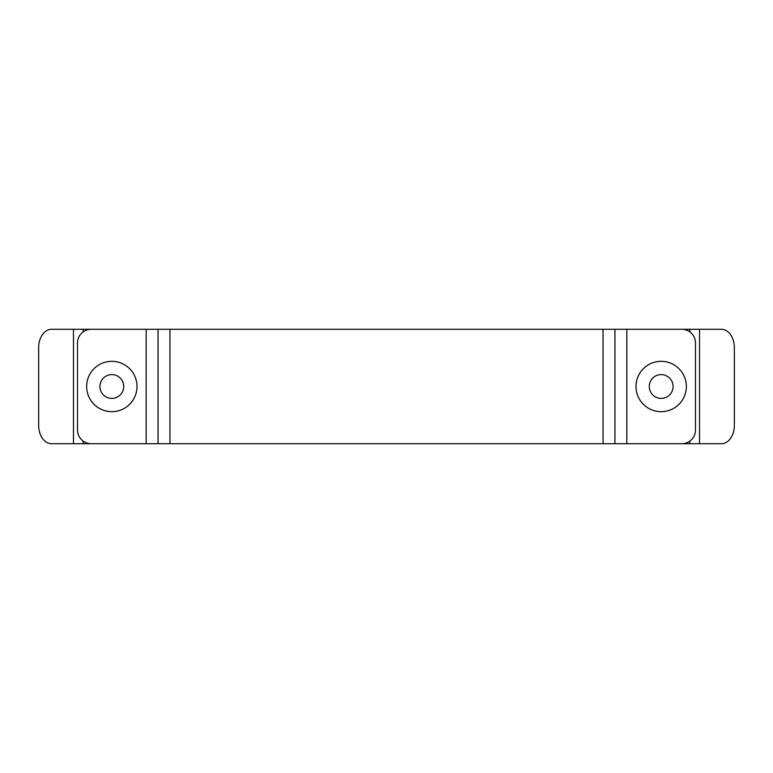 <?xml version="1.0" encoding="UTF-8"?>
<svg xmlns="http://www.w3.org/2000/svg" width="773" height="773" viewBox="0 0 773 773"><rect width="100%" height="100%" fill="white"/><g stroke="black" fill="none" stroke-linecap="round" stroke-linejoin="round"><path stroke-width="1.16" d="M99.93 386.5A11.904 11.904 0 0 0 111.824 398.404A11.904 11.904 0 0 0 123.728 386.5A11.904 11.904 0 0 0 111.824 374.596A11.904 11.904 0 0 0 99.93 386.5M111.824 411.68A25.18 25.18 0 0 1 86.653 386.5A25.18 25.18 0 0 1 111.824 361.32A25.18 25.18 0 0 1 137.005 386.5A25.18 25.18 0 0 1 111.824 411.68M649.272 386.5A11.904 11.904 0 0 0 661.176 398.404A11.904 11.904 0 0 0 673.07 386.5A11.904 11.904 0 0 0 661.176 374.596A11.904 11.904 0 0 0 649.272 386.5M661.176 411.68A25.18 25.18 0 0 1 635.995 386.5A25.18 25.18 0 0 1 661.176 361.32A25.18 25.18 0 0 1 686.347 386.5A25.18 25.18 0 0 1 661.176 411.68M626.835 443.721L626.835 329.279L681.776 329.279A13.73 13.73 0 0 1 695.507 343.009L695.507 429.991A13.73 13.73 0 0 1 681.776 443.721L91.224 443.721A13.73 13.73 0 0 1 77.493 429.991L77.493 343.009A13.73 13.73 0 0 1 91.224 329.279L51.598 329.279A18.31 12.948 -90 0 0 38.65 347.589L38.65 425.411A18.31 12.948 -90 0 0 51.598 443.721L73.474 443.721L73.474 329.279M626.835 329.279L91.224 329.279M146.165 443.721L146.165 329.279M681.776 443.721L721.402 443.721A18.31 12.948 90 0 0 734.35 425.411L734.35 347.589A18.31 12.948 90 0 0 721.402 329.279L681.776 329.279M91.224 443.721L73.474 443.721M614.941 443.721L614.941 329.279M603.046 443.721L603.046 329.279M169.954 443.721L169.954 329.279M158.059 443.721L158.059 329.279M83.184 443.721L83.184 441.122M83.184 331.878L83.184 329.279M689.816 331.878L689.816 329.279M699.526 443.721L699.526 329.279M689.816 443.721L689.816 441.122"/></g></svg>
